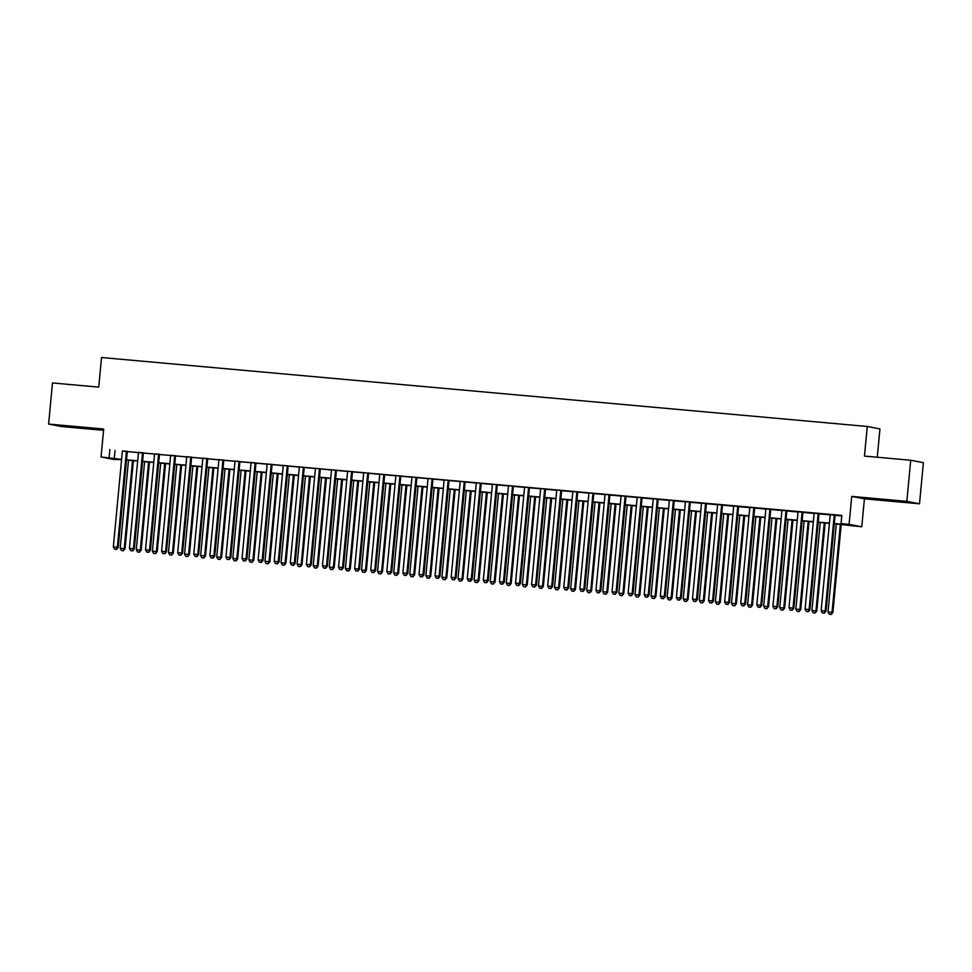 <?xml version="1.0" encoding="UTF-8"?>
<svg xmlns="http://www.w3.org/2000/svg" width="972" height="972" viewBox="0 0 972 972"><rect width="100%" height="100%" fill="white"/><g stroke="black" fill="none" stroke-linecap="round" stroke-linejoin="round"><path stroke-width="1.46" d="M78.525 427.692L63.022 425.955L78.525 427.692M894.933 501.212L879.429 499.474L894.933 501.212M121.585 459.61L113.736 459.428L101.052 456.986L121.609 459.367M877.266 457.229L879.952 428.919L867.267 426.477L101.538 357.526L98.731 387.123L52.488 382.956L48.6 424.071L61.285 426.514L103.579 430.317M867.267 426.477L864.46 456.087L910.715 460.242L923.4 462.684L919.512 503.8L906.827 501.358L851.727 496.4L849.091 524.358L861.775 526.788L834.292 523.787M851.727 496.4L864.412 498.83L919.512 503.8M864.412 498.83L861.775 526.788M910.715 460.242L906.827 501.358M127.296 451.397L122.411 450.959M143.382 452.855L138.498 452.405M159.469 454.301L154.584 453.863M175.555 455.747L170.671 455.309M191.642 457.192L186.758 456.755M207.729 458.638L202.844 458.201M223.815 460.096L218.931 459.659M239.902 461.542L235.017 461.105M255.988 462.988L251.104 462.55M272.075 464.434L267.191 463.996M288.162 465.892L283.277 465.442M304.248 467.338L299.364 466.9M320.335 468.783L315.45 468.346M336.421 470.229L331.537 469.792M352.508 471.687L347.624 471.238M368.595 473.133L363.71 472.696M384.681 474.579L379.797 474.142M400.768 476.025L395.883 475.587M416.854 477.471L411.97 477.033M432.941 478.929L428.057 478.491M449.028 480.375L444.143 479.937M465.114 481.82L460.23 481.383M481.201 483.266L476.316 482.829M497.287 484.724L492.403 484.275M513.374 486.17L508.49 485.733M529.461 487.616L524.576 487.179M545.547 489.062L540.663 488.624M561.634 490.52L556.749 490.07M577.72 491.966L572.836 491.528M593.807 493.412L588.923 492.974M609.894 494.857L605.009 494.42M625.98 496.303L621.096 495.866M642.067 497.761L637.182 497.324M658.153 499.207L653.269 498.77M674.24 500.653L669.356 500.216M690.327 502.099L685.442 501.661M706.413 503.557L701.529 503.107M722.5 505.003L717.615 504.565M738.586 506.448L733.702 506.011M754.673 507.894L749.789 507.457M770.76 509.352L765.875 508.903M786.846 510.798L781.962 510.361M802.933 512.244L798.048 511.807M819.019 513.69L814.135 513.252M834.316 523.543L846.187 524.613L841.047 523.629L841.825 515.403L122.387 451.142M127.271 451.579L138.474 452.588M143.358 453.037L154.56 454.046M159.444 454.483L170.647 455.491M175.531 455.929L186.733 456.937M191.618 457.375L202.82 458.383M207.716 458.82L218.907 459.829M223.803 460.278L234.993 461.287M239.89 461.724L251.08 462.733M255.976 463.17L267.166 464.179M272.063 464.616L283.253 465.624M288.149 466.074L299.34 467.082M304.236 467.52L315.426 468.528M320.323 468.966L331.513 469.974M336.409 470.412L347.599 471.42M352.496 471.87L363.686 472.878M368.582 473.315L379.773 474.324M384.669 474.761L395.859 475.77M400.756 476.207L411.946 477.216M416.842 477.653L428.032 478.661M432.929 479.111L444.119 480.119M449.015 480.557L460.206 481.565M465.102 482.003L476.292 483.011M481.189 483.449L492.379 484.457M497.275 484.907L508.478 485.915M513.362 486.352L524.564 487.361M529.448 487.798L540.651 488.807M545.535 489.244L556.737 490.253M561.622 490.702L572.824 491.711M577.708 492.148L588.911 493.156M593.795 493.594L604.997 494.602M609.881 495.04L621.084 496.048M625.968 496.485L637.17 497.494M642.055 497.943L653.257 498.952M658.141 499.389L669.344 500.398M674.228 500.835L685.43 501.844M690.314 502.281L701.517 503.289M706.401 503.739L717.603 504.747M722.488 505.185L733.69 506.193M738.574 506.631L749.777 507.639M754.661 508.077L765.863 509.085M770.747 509.535L781.95 510.543M786.834 510.98L798.036 511.989M802.921 512.426L814.123 513.435M819.007 513.872L830.21 514.881M835.094 515.318L841.776 515.925M835.106 515.136L830.222 514.698M101.052 456.986L103.7 429.029L48.6 424.071M109.872 449.489L109.095 457.715M841.047 523.629L849.091 524.358M829.408 523.349L818.205 522.341M813.321 521.903L802.119 520.895M797.234 520.457L786.032 519.449M781.148 518.999L769.946 517.991M765.061 517.554L753.859 516.545M748.975 516.108L737.772 515.099M732.888 514.662L721.686 513.653M716.801 513.204L705.599 512.195M700.715 511.758L689.513 510.75M684.628 510.312L673.426 509.304M668.542 508.866L657.339 507.858M652.455 507.408L641.253 506.4M636.368 505.962L625.166 504.954M620.282 504.517L609.08 503.508M604.195 503.071L592.993 502.062M588.109 501.625L576.906 500.616M572.022 500.167L560.82 499.158M555.935 498.721L544.733 497.713M539.849 497.275L528.647 496.267M523.762 495.829L512.56 494.821M507.676 494.371L496.473 493.363M491.589 492.925L480.387 491.917M475.502 491.48L464.3 490.471M459.416 490.034L448.214 489.025M443.329 488.576L432.127 487.567M427.243 487.13L416.04 486.122M411.156 485.684L399.954 484.676M395.069 484.238L383.867 483.23M378.983 482.792L367.781 481.784M362.896 481.334L351.694 480.326M346.81 479.889L335.607 478.88M330.723 478.443L319.521 477.434M314.636 476.997L303.434 475.988M298.538 475.539L287.348 474.53M282.451 474.093L271.261 473.085M266.364 472.647L255.174 471.639M250.278 471.201L239.088 470.193M234.191 469.743L223.001 468.735M218.105 468.297L206.915 467.289M202.018 466.852L190.828 465.843M185.931 465.406L174.741 464.397M169.845 463.96L158.655 462.951M153.758 462.502L142.568 461.493M137.672 461.056L126.481 460.048M126.494 459.805L137.696 460.813M142.58 461.25L153.783 462.259M158.679 462.708L169.869 463.717M174.766 464.154L185.956 465.163M190.852 465.6L202.042 466.609M206.939 467.046L218.129 468.054M223.025 468.492L234.216 469.5M239.112 469.95L250.302 470.958M255.199 471.396L266.389 472.404M271.285 472.842L282.475 473.85M287.372 474.287L298.562 475.296M303.458 475.745L314.649 476.754M319.545 477.191L330.735 478.2M335.632 478.637L346.822 479.646M351.718 480.083L362.908 481.091M367.805 481.541L378.995 482.549M383.891 482.987L395.082 483.995M399.978 484.433L411.168 485.441M416.065 485.879L427.255 486.887M432.151 487.324L443.341 488.333M448.238 488.782L459.44 489.791M464.324 490.228L475.527 491.237M480.411 491.674L491.613 492.683M496.498 493.12L507.7 494.128M512.584 494.578L523.787 495.586M528.671 496.024L539.873 497.032M544.757 497.47L555.96 498.478M560.844 498.915L572.046 499.924M576.931 500.373L588.133 501.382M593.017 501.819L604.22 502.828M609.104 503.265L620.306 504.274M625.19 504.711L636.393 505.719M641.277 506.157L652.479 507.165M657.364 507.615L668.566 508.623M673.45 509.061L684.653 510.069M689.537 510.507L700.739 511.515M705.623 511.952L716.826 512.961M721.71 513.41L732.912 514.419M737.797 514.856L748.999 515.865M753.883 516.302L765.086 517.311M769.97 517.748L781.172 518.756M786.056 519.206L797.259 520.214M802.143 520.652L813.345 521.66M818.23 522.098L829.432 523.106M115.024 450.473L114.246 458.699M834.255 514.978L825.179 611.011L821.158 610.647L830.234 514.613M835.118 515.051L826.03 611.181L825.179 611.011L824.025 613.089L822.409 612.943L824.025 613.089M824.365 613.162L826.03 611.181M821.158 610.647L822.409 612.943M836.333 523.969L828.01 611.971L832.895 612.494L841.217 524.418M830.878 614.413L829.274 614.268L831.23 614.474L832.032 612.336L840.355 524.333M829.274 614.268L828.01 611.971M832.895 612.494L831.23 614.474M818.169 513.532L809.093 609.566L805.071 609.201L814.147 513.167M819.032 513.605L809.943 609.723L809.093 609.566L807.939 611.643L806.323 611.497L807.939 611.643M808.279 611.704L809.943 609.723M805.071 609.201L806.323 611.497M802.082 512.074L793.006 608.12L788.985 607.755L798.061 511.722M802.945 512.159L793.857 608.278L793.006 608.12L791.852 610.197L790.236 610.052L791.852 610.197M792.192 610.258L793.857 608.278M788.985 607.755L790.236 610.052M785.996 510.628L776.92 606.662L772.898 606.309L781.974 510.264M786.858 510.713L777.77 606.832L776.92 606.662L775.765 608.751L774.149 608.606L775.765 608.751M776.106 608.812L777.77 606.832M772.898 606.309L774.149 608.606M769.909 509.182L760.833 605.216L756.811 604.851L765.887 508.818M770.772 509.255L761.683 605.386L760.833 605.216L759.679 607.293L758.063 607.148L759.679 607.293M760.019 607.366L761.683 605.386M756.811 604.851L758.063 607.148M820.247 522.523L811.924 610.525L816.808 611.048L825.131 522.96M814.791 612.955L813.187 612.81L815.144 613.028L815.945 610.878L824.268 522.887M813.187 612.81L811.924 610.525M816.808 611.048L815.144 613.028M804.16 521.077L795.837 609.067L800.721 609.602L809.044 521.514M798.705 611.51L797.101 611.364L799.045 611.582L799.859 609.432L808.182 521.442M797.101 611.364L795.837 609.067M800.721 609.602L799.045 611.582M788.073 519.631L779.751 607.622L784.635 608.144L792.958 520.069M782.618 610.064L781.014 609.918L782.958 610.124L783.772 607.986L792.095 519.984M781.014 609.918L779.751 607.622M784.635 608.144L782.958 610.124M771.987 518.173L763.664 606.176L768.548 606.698L776.871 518.623M766.531 608.618L764.928 608.472L766.872 608.679L767.686 606.54L776.008 518.538M764.928 608.472L763.664 606.176M768.548 606.698L766.872 608.679M753.822 507.736L744.746 603.77L740.725 603.405L749.801 507.372M754.685 507.809L745.597 603.94L744.746 603.77L743.592 605.848L741.976 605.702L743.592 605.848M743.932 605.908L745.597 603.94M740.725 603.405L741.976 605.702M755.9 516.727L747.577 604.73L752.462 605.252L760.784 517.165M750.445 607.16L748.841 607.026L750.785 607.233L751.599 605.082L759.922 517.092M748.841 607.026L747.577 604.73M752.462 605.252L750.785 607.233M737.736 506.291L728.66 602.324L724.638 601.96L733.714 505.926M738.599 506.363L729.51 602.482L728.66 602.324L727.506 604.402L725.89 604.256L727.506 604.402M727.846 604.463L729.51 602.482M724.638 601.96L725.89 604.256M739.813 515.282L731.491 603.272L736.375 603.806L744.698 515.719M734.358 605.714L732.754 605.568L734.698 605.787L735.512 603.636L743.835 515.646M732.754 605.568L731.491 603.272M736.375 603.806L734.698 605.787M721.649 504.833L712.573 600.878L708.552 600.514L717.628 504.48M722.512 504.918L713.424 601.036L712.573 600.878L711.419 602.956L709.803 602.81L711.419 602.956M711.759 603.017L713.424 601.036M708.552 600.514L709.803 602.81M723.727 513.836L715.404 601.826L720.288 602.361L728.611 514.273M718.272 604.268L716.668 604.122L718.612 604.329L719.426 602.19L727.749 514.188M716.668 604.122L715.404 601.826M720.288 602.361L718.612 604.329M705.563 503.387L696.487 599.42L692.465 599.056L701.541 503.022M706.425 503.472L697.337 599.59L696.487 599.42L695.332 601.498L693.716 601.352L695.332 601.498M695.673 601.571L697.337 599.59M692.465 599.056L693.716 601.352M707.64 512.378L699.318 600.38L704.202 600.903L712.525 512.827M702.185 602.822L700.581 602.676L702.525 602.883L703.339 600.745L711.662 512.742M700.581 602.676L699.318 600.38M704.202 600.903L702.525 602.883M689.476 501.941L680.4 597.974L676.378 597.61L685.454 501.576M690.339 502.014L681.251 598.145L680.4 597.974L679.246 600.052L677.63 599.906L679.246 600.052M679.586 600.125L681.251 598.145M676.378 597.61L677.63 599.906M691.554 510.932L683.231 598.934L688.115 599.457L696.438 511.369M686.098 601.376L684.495 601.231L686.439 601.437L687.253 599.287L695.575 511.296M684.495 601.231L683.231 598.934M688.115 599.457L686.439 601.437M673.389 500.495L664.313 596.529L660.292 596.164L669.368 500.13M674.252 500.568L665.164 596.687L664.313 596.529L663.159 598.606L661.543 598.46L663.159 598.606M663.499 598.667L665.164 596.687M660.292 596.164L661.543 598.46M675.467 509.486L667.144 597.476L672.017 598.011L680.351 509.923M670.012 599.918L668.408 599.773L670.352 599.991L671.166 597.841L679.489 509.85M668.408 599.773L667.144 597.476M672.017 598.011L670.352 599.991M657.303 499.037L648.227 595.083L644.205 594.718L653.281 498.685M658.166 499.122L649.077 595.241L648.227 595.083L647.073 597.16L645.457 597.015L647.073 597.16M647.413 597.221L649.077 595.241M644.205 594.718L645.457 597.015M659.381 508.04L651.058 596.03L655.93 596.565L664.265 508.478M653.925 598.473L652.321 598.327L654.265 598.545L655.079 596.395L663.402 508.405M652.321 598.327L651.058 596.03M655.93 596.565L654.265 598.545M641.216 497.591L632.14 593.625L628.119 593.272L637.195 497.227M642.079 497.676L632.991 593.795L632.14 593.625L630.986 595.702L629.37 595.569L630.986 595.702M631.326 595.775L632.991 593.795M628.119 593.272L629.37 595.569M643.294 506.594L634.971 594.585L639.843 595.107L648.178 507.032M637.839 597.027L636.235 596.881L638.179 597.087L638.993 594.949L647.316 506.947M636.235 596.881L634.971 594.585M639.843 595.107L638.179 597.087M625.13 496.145L616.054 592.179L612.032 591.814L621.108 495.781M625.992 496.218L616.904 592.349L616.054 592.179L614.899 594.257L613.283 594.111L614.899 594.257M615.24 594.329L616.904 592.349M612.032 591.814L613.283 594.111M627.207 505.136L618.885 593.139L623.757 593.661L632.092 505.586M621.752 595.581L620.148 595.435L622.092 595.642L622.906 593.503L631.229 505.501M620.148 595.435L618.885 593.139M623.757 593.661L622.092 595.642M609.043 494.699L599.967 590.733L595.945 590.369L605.021 494.335M609.906 494.772L600.817 590.891L599.967 590.733L598.813 592.811L597.197 592.665L598.813 592.811M599.153 592.871L600.817 590.891M595.945 590.369L597.197 592.665M611.121 503.69L602.798 591.693L607.67 592.215L616.005 504.128M605.665 594.123L604.062 593.977L606.006 594.196L606.82 592.045L615.142 504.055M604.062 593.977L602.798 591.693M607.67 592.215L606.006 594.196M592.956 493.241L583.868 589.287L579.847 588.923L588.935 492.889M593.819 493.326L584.731 589.445L583.868 589.287L582.726 591.365L581.11 591.219L582.726 591.365M583.066 591.426L584.731 589.445M579.847 588.923L581.11 591.219M595.022 502.245L586.711 590.235L591.583 590.769L599.918 502.682M589.579 592.677L587.975 592.531L589.919 592.75L590.733 590.599L599.056 502.609M587.975 592.531L586.711 590.235M591.583 590.769L589.919 592.75M576.87 491.796L567.782 587.829L563.76 587.477L572.848 491.431M577.733 491.881L568.644 587.999L567.782 587.829L566.64 589.919L565.024 589.773L566.64 589.919M566.98 589.98L568.644 587.999M563.76 587.477L565.024 589.773M578.935 500.799L570.625 588.789L575.497 589.311L583.832 501.236M573.492 591.231L571.888 591.085L573.832 591.292L574.646 589.154L582.957 501.151M571.888 591.085L570.625 588.789M575.497 589.311L573.832 591.292M560.783 490.35L551.695 586.383L547.673 586.019L556.762 489.985M561.646 490.423L552.558 586.553L551.695 586.383L550.553 588.461L548.937 588.315L550.553 588.461M550.893 588.534L552.558 586.553M547.673 586.019L548.937 588.315M562.849 499.341L554.538 587.343L559.41 587.866L567.745 499.79M557.406 589.785L555.802 589.639L557.746 589.846L558.56 587.708L566.87 499.705M555.802 589.639L554.538 587.343M559.41 587.866L557.746 589.846M544.697 488.904L535.608 584.937L531.587 584.573L540.675 488.539M545.559 488.977L536.471 585.108L535.608 584.937L534.466 587.015L532.85 586.869L534.466 587.015M534.807 587.076L536.471 585.108M531.587 584.573L532.85 586.869M546.762 497.895L538.452 585.897L543.324 586.42L551.659 498.332M541.319 588.327L539.715 588.194L541.659 588.4L542.473 586.25L550.784 498.259M539.715 588.194L538.452 585.897M543.324 586.42L541.659 588.4M528.61 487.458L519.522 583.492L515.5 583.127L524.588 487.094M529.473 487.531L520.385 583.65L519.522 583.492L518.38 585.569L516.764 585.423L518.38 585.569M518.72 585.63L520.385 583.65M515.5 583.127L516.764 585.423M530.676 496.449L522.365 584.439L527.237 584.974L535.572 496.886M525.232 586.881L523.629 586.736L525.573 586.954L526.387 584.804L534.697 496.814M523.629 586.736L522.365 584.439M527.237 584.974L525.573 586.954M512.523 486L503.435 582.046L499.414 581.681L508.502 485.648M513.386 486.085L504.298 582.204L503.435 582.046L502.293 584.123L500.677 583.978L502.293 584.123M502.633 584.184L504.298 582.204M499.414 581.681L500.677 583.978M514.589 495.003L506.278 582.993L511.151 583.528L519.485 495.441M509.146 585.436L507.542 585.29L509.486 585.496L510.3 583.358L518.611 495.356M507.542 585.29L506.278 582.993M511.151 583.528L509.486 585.496M496.437 484.554L487.349 580.588L483.327 580.223L492.415 484.19M497.3 484.639L488.211 580.758L487.349 580.588L486.207 582.665L484.591 582.52L486.207 582.665M486.547 582.738L488.211 580.758M483.327 580.223L484.591 582.52M498.502 493.545L490.192 581.548L495.064 582.07L503.399 493.995M493.059 583.99L491.455 583.844L493.399 584.051L494.213 581.912L502.524 493.91M491.455 583.844L490.192 581.548M495.064 582.07L493.399 584.051M480.35 483.108L471.262 579.142L467.24 578.777L476.329 482.744M481.213 483.181L472.125 579.312L471.262 579.142L470.12 581.22L468.504 581.074L470.12 581.22M470.46 581.292L472.125 579.312M467.24 578.777L468.504 581.074M482.416 492.099L474.105 580.102L478.977 580.624L487.312 492.537M476.973 582.544L475.369 582.398L477.313 582.605L478.127 580.454L486.437 492.464M475.369 582.398L474.105 580.102M478.977 580.624L477.313 582.605M464.264 481.662L455.175 577.696L451.154 577.332L460.242 481.298M465.126 481.735L456.038 577.854L455.175 577.696L454.033 579.774L452.417 579.628L454.033 579.774M454.374 579.834L456.038 577.854M451.154 577.332L452.417 579.628M466.329 490.653L458.019 578.644L462.891 579.178L471.226 491.091M460.886 581.086L459.282 580.94L461.226 581.159L462.04 579.008L470.351 491.018M459.282 580.94L458.019 578.644M462.891 579.178L461.226 581.159M448.177 480.204L439.089 576.25L435.067 575.886L444.155 479.852M449.04 480.29L439.952 576.408L439.089 576.25L437.947 578.328L436.331 578.182L437.947 578.328M438.287 578.389L439.952 576.408M435.067 575.886L436.331 578.182M450.243 489.208L441.932 577.198L446.804 577.733L455.139 489.645M444.799 579.64L443.196 579.494L445.14 579.713L445.954 577.562L454.264 489.572M443.196 579.494L441.932 577.198M446.804 577.733L445.14 579.713M432.09 478.759L423.002 574.792L418.981 574.44L428.069 478.394M432.953 478.844L423.865 574.962L423.002 574.792L421.86 576.87L420.244 576.736L421.86 576.87M422.2 576.943L423.865 574.962M418.981 574.44L420.244 576.736M416.004 477.313L406.916 573.346L402.894 572.982L411.982 476.948M416.867 477.386L407.778 573.516L406.916 573.346L405.774 575.424L404.158 575.278L405.774 575.424M406.114 575.497L407.778 573.516M402.894 572.982L404.158 575.278M399.917 475.867L390.829 571.901L386.807 571.536L395.896 475.502M400.78 475.94L391.692 572.058L390.829 571.901L389.687 573.978L388.071 573.832L389.687 573.978M390.027 574.039L391.692 572.058M386.807 571.536L388.071 573.832M434.156 487.762L425.845 575.752L430.718 576.275L439.052 488.199M428.713 578.194L427.109 578.048L429.053 578.255L429.867 576.117L438.178 488.114M427.109 578.048L425.845 575.752M430.718 576.275L429.053 578.255M418.069 486.304L409.759 574.306L414.631 574.829L422.966 486.753M412.626 576.748L411.022 576.603L412.966 576.809L413.78 574.671L422.091 486.668M411.022 576.603L409.759 574.306M414.631 574.829L412.966 576.809M401.983 484.858L393.672 572.86L398.544 573.383L406.879 485.295M396.54 575.29L394.936 575.145L396.88 575.363L397.694 573.213L406.004 485.222M394.936 575.145L393.672 572.86M398.544 573.383L396.88 575.363M383.831 474.409L374.742 570.455L370.721 570.09L379.809 474.057M384.693 474.494L375.605 570.613L374.742 570.455L373.6 572.532L371.984 572.387L373.6 572.532M373.941 572.593L375.605 570.613M370.721 570.09L371.984 572.387M385.896 483.412L377.586 571.402L382.458 571.937L390.793 483.849M380.453 573.845L378.849 573.699L380.793 573.917L381.607 571.767L389.918 483.777M378.849 573.699L377.586 571.402M382.458 571.937L380.793 573.917M367.732 472.963L358.656 568.997L354.634 568.644L363.71 472.599M368.607 473.048L359.519 569.167L358.656 568.997L357.514 571.086L355.898 570.941L357.514 571.086M357.854 571.147L359.519 569.167M354.634 568.644L355.898 570.941M369.81 481.966L361.499 569.957L366.371 570.479L374.706 482.404M364.366 572.399L362.763 572.253L364.707 572.459L365.521 570.321L373.831 482.319M362.763 572.253L361.499 569.957M366.371 570.479L364.707 572.459M351.645 471.517L342.569 567.551L338.548 567.186L347.624 471.153M352.52 471.59L343.432 567.721L342.569 567.551L341.427 569.628L339.811 569.483L341.427 569.628M341.767 569.701L343.432 567.721M338.548 567.186L339.811 569.483M353.723 480.508L345.412 568.511L350.285 569.033L358.619 480.958M348.28 570.953L346.676 570.807L348.62 571.014L349.434 568.875L357.745 480.873M346.676 570.807L345.412 568.511M350.285 569.033L348.62 571.014M335.559 470.071L326.483 566.105L322.461 565.74L331.537 469.707M336.433 470.144L327.345 566.275L326.483 566.105L325.341 568.183L323.725 568.037L325.341 568.183M325.681 568.243L327.345 566.275M322.461 565.74L323.725 568.037M337.636 479.062L329.326 567.065L334.198 567.587L342.533 479.5M332.193 569.495L330.589 569.361L332.533 569.568L333.347 567.417L341.658 479.427M330.589 569.361L329.326 567.065M334.198 567.587L332.533 569.568M319.472 468.626L310.396 564.659L306.374 564.295L315.45 468.261M320.347 468.698L311.259 564.817L310.396 564.659L309.254 566.737L307.638 566.591L309.254 566.737M309.594 566.798L311.259 564.817M306.374 564.295L307.638 566.591M321.55 477.617L313.239 565.607L318.111 566.141L326.446 478.054M316.107 568.049L314.503 567.903L316.447 568.122L317.261 565.971L325.571 477.981M314.503 567.903L313.239 565.607M318.111 566.141L316.447 568.122M303.385 467.168L294.309 563.213L290.288 562.849L299.364 466.815M304.26 467.253L295.172 563.371L294.309 563.213L293.167 565.291L291.551 565.145L293.167 565.291M293.508 565.352L295.172 563.371M290.288 562.849L291.551 565.145M305.463 476.171L297.153 564.161L302.025 564.696L310.36 476.608M300.02 566.603L298.416 566.457L300.36 566.664L301.174 564.525L309.485 476.523M298.416 566.457L297.153 564.161M302.025 564.696L300.36 566.664M287.299 465.722L278.223 561.755L274.201 561.391L283.277 465.357M288.174 465.807L279.086 561.925L278.223 561.755L277.081 563.833L275.465 563.687L277.081 563.833M277.421 563.906L279.086 561.925M274.201 561.391L275.465 563.687M289.377 474.713L281.066 562.715L285.938 563.238L294.273 475.162M283.933 565.157L282.317 565.011L284.274 565.218L285.088 563.08L293.398 475.077M282.317 565.011L281.066 562.715M285.938 563.238L284.274 565.218M271.212 464.276L262.136 560.309L258.115 559.945L267.191 463.911M272.087 464.349L262.999 560.48L262.136 560.309L260.982 562.387L259.378 562.241L260.982 562.387M261.334 562.46L262.999 560.48M258.115 559.945L259.378 562.241M273.29 473.267L264.979 561.269L269.851 561.792L278.174 473.704M267.847 563.711L266.231 563.566L268.187 563.772L269.001 561.622L277.312 473.631M266.231 563.566L264.979 561.269M269.851 561.792L268.187 563.772M255.126 462.83L246.05 558.864L242.028 558.499L251.104 462.465M256 462.903L246.912 559.022L246.05 558.864L244.895 560.941L243.292 560.795L244.895 560.941M245.248 561.002L246.912 559.022M242.028 558.499L243.292 560.795M257.203 471.821L248.893 559.811L253.765 560.346L262.088 472.258M251.76 562.253L250.144 562.108L252.1 562.326L252.914 560.176L261.225 472.185M250.144 562.108L248.893 559.811M253.765 560.346L252.1 562.326M239.039 461.372L229.963 557.418L225.941 557.053L235.017 461.02M239.914 461.457L230.826 557.576L229.963 557.418L228.809 559.495L227.205 559.35L228.809 559.495M229.161 559.556L230.826 557.576M225.941 557.053L227.205 559.35M241.117 470.375L232.806 558.365L237.678 558.9L246.001 470.813M235.674 560.808L234.058 560.662L236.014 560.88L236.828 558.73L245.138 470.74M234.058 560.662L232.806 558.365M237.678 558.9L236.014 560.88M222.953 459.926L213.876 555.96L209.855 555.607L218.931 459.562M223.827 460.011L214.739 556.13L213.876 555.96L212.722 558.037L211.118 557.904L212.722 558.037M213.075 558.11L214.739 556.13M209.855 555.607L211.118 557.904M225.03 468.929L216.72 556.92L221.592 557.442L229.914 469.367M219.587 559.362L217.971 559.216L219.927 559.422L220.741 557.284L229.052 469.282M217.971 559.216L216.72 556.92M221.592 557.442L219.927 559.422M206.866 458.48L197.79 554.514L193.768 554.149L202.844 458.116M207.741 458.553L198.653 554.684L197.79 554.514L196.636 556.592L195.032 556.446L196.636 556.592M196.988 556.664L198.653 554.684M193.768 554.149L195.032 556.446M208.944 467.471L200.633 555.474L205.505 555.996L213.828 467.921M203.5 557.916L201.884 557.77L203.841 557.977L204.655 555.838L212.965 467.836M201.884 557.77L200.633 555.474M205.505 555.996L203.841 557.977M190.779 457.034L181.703 553.068L177.682 552.703L186.758 456.67M191.654 457.107L182.566 553.226L181.703 553.068L180.549 555.146L178.945 555L180.549 555.146M180.901 555.206L182.566 553.226M177.682 552.703L178.945 555M192.857 466.025L184.546 554.028L189.419 554.55L197.741 466.463M187.414 556.458L185.798 556.312L187.754 556.531L188.568 554.38L196.879 466.39M185.798 556.312L184.546 554.028M189.419 554.55L187.754 556.531M174.693 455.576L165.617 551.622L161.595 551.258L170.671 455.224M175.568 455.661L166.479 551.78L165.617 551.622L164.462 553.7L162.859 553.554L164.462 553.7M164.815 553.761L166.479 551.78M161.595 551.258L162.859 553.554M176.77 464.58L168.46 552.57L173.332 553.104L181.655 465.017M171.327 555.012L169.711 554.866L171.667 555.085L172.481 552.934L180.792 464.944M169.711 554.866L168.46 552.57M173.332 553.104L171.667 555.085M158.606 454.131L149.53 550.164L145.508 549.812L154.584 453.766M159.481 454.216L150.393 550.334L149.53 550.164L148.376 552.254L146.772 552.108L148.376 552.254M148.728 552.315L150.393 550.334M145.508 549.812L146.772 552.108M160.684 463.134L152.373 551.124L157.245 551.646L165.568 463.571M155.241 553.566L153.625 553.42L155.581 553.627L156.395 551.489L164.705 463.486M153.625 553.42L152.373 551.124M157.245 551.646L155.581 553.627M142.519 452.685L133.443 548.718L129.422 548.354L138.498 452.32M143.394 452.758L134.306 548.888L133.443 548.718L132.289 550.796L130.685 550.65L132.289 550.796M132.642 550.869L134.306 548.888M129.422 548.354L130.685 550.65M144.597 461.676L136.287 549.678L141.159 550.201L149.481 462.125M139.154 552.12L137.538 551.975L139.494 552.181L140.308 550.043L148.619 462.04M137.538 551.975L136.287 549.678M141.159 550.201L139.494 552.181M126.433 451.239L117.357 547.272L113.335 546.908L122.411 450.874M127.308 451.312L118.22 547.443L117.357 547.272L116.203 549.35L114.599 549.204L116.203 549.35M116.555 549.411L118.22 547.443M113.335 546.908L114.599 549.204M128.511 460.23L120.2 548.232L125.072 548.755L133.395 460.667M123.067 550.662L121.451 550.529L123.408 550.735L124.222 548.585L132.532 460.594M121.451 550.529L120.2 548.232M125.072 548.755L123.408 550.735"/></g></svg>
